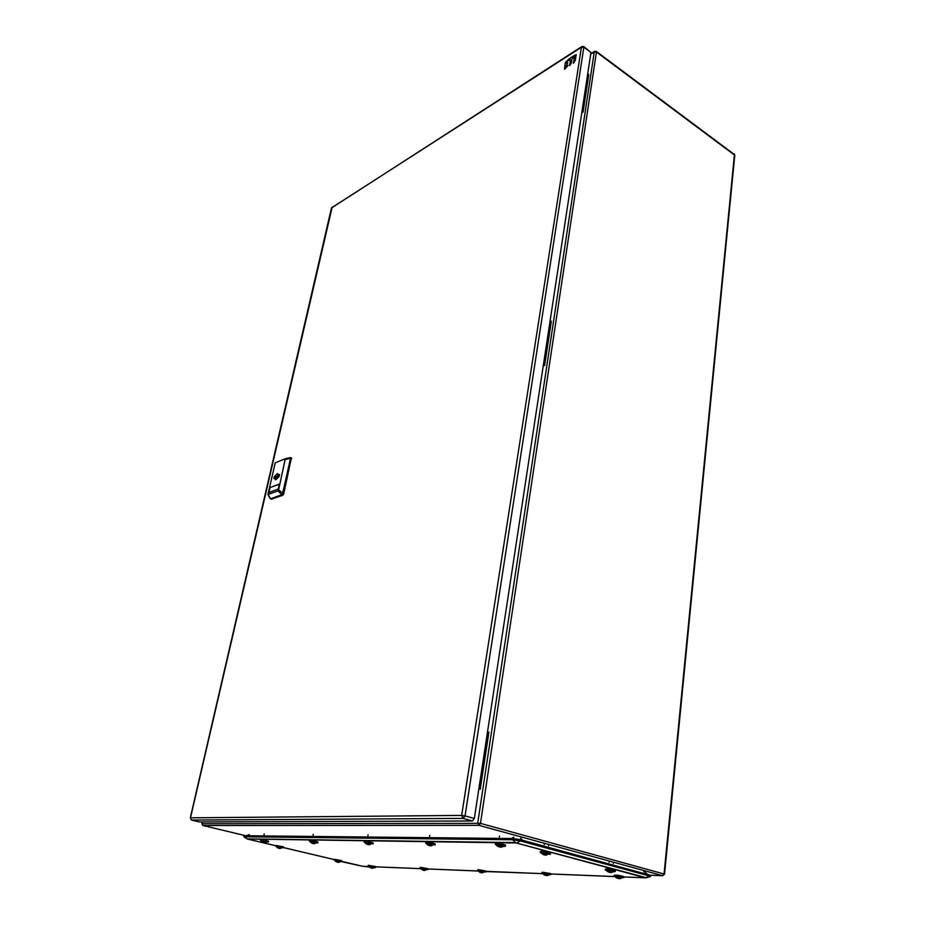 <?xml version="1.0" encoding="UTF-8"?>
<svg xmlns="http://www.w3.org/2000/svg" width="925" height="925" viewBox="0 0 925 925"><rect width="100%" height="100%" fill="white"/><g stroke="black" fill="none" stroke-linecap="round" stroke-linejoin="round"><path stroke-width="1.39" d="M199.511 821.943L472.421 820.972L474.34 818.498L590.959 52.494L583.941 46.608L465.055 815.919L474.34 818.498M271.464 499.118L282.946 495.199L283.697 494.066L291.34 458.083M285.293 458.731L275.234 462.835L267.926 494.517L277.963 490.897L278.656 489.788L285.293 458.731M270.25 498.274L270.62 498.783L281.79 494.725L282.553 493.592L290.531 458.303L290.3 457.551L285.386 458.708L290.3 457.551M277.407 473.531L274.262 476.722L273.846 478.583L274.806 478.213L275.373 479.774L279.142 476.548L279.57 474.675L278.598 475.057L277.407 473.531M269.846 487.614L279.396 484.029L278.252 489.059L268.689 492.597L269.846 487.614L279.35 484.226M291.664 458.788L290.531 458.291L285.559 459.459M275.43 478.479L278.552 474.282M276.656 476.953L275.234 476.352M278.598 475.057L279.408 475.392M276.274 479.601L274.806 478.213M275.696 477.323L274.262 476.722M268.967 492.505L270.065 487.706M278.633 475.068L277.593 478.121M277.222 477.959L277.812 477.728M279.373 475.381L278.437 476.826M568.528 60.576L570.459 57.94L574.968 55.095L572.02 58.899L571.407 62.819L569.731 65.64L570.401 59.709L568.528 60.576M564.412 69.051L565.372 62.576L569.083 58.853L566.609 62.357L566.539 63.293L567.8 62.715L566.007 66.068L568.158 65.259L564.689 69.248M574.309 57.454L576.194 54.587L575.281 60.368L573.419 63.305L574.309 57.454M244.304 835.726L513.097 838.547L520.243 839.622L650.159 875.247L662.601 875.674L478.93 825.343L203.003 825.539L245.356 835.622M243.818 836.79L512.508 839.761L520.417 840.952L649.119 875.917L650.553 876.565L646.17 877.767M587.676 74.104L588.797 74.52L583.108 111.983L581.79 112.757M587.976 73.919L581.964 111.578M583.108 111.983L582.276 111.393M487.533 731.883L488.897 732.207L480.248 789.198L478.792 789.245M487.822 731.86L478.849 788.886M480.248 789.198L479.15 788.875M550.109 320.836L551.346 321.218L544.617 365.514L543.218 366.069M550.433 320.697L543.368 365.132M544.617 365.514L543.692 365.005M317.61 841.854L310.048 840.432M310.014 841.681L316.627 842.571L314.072 843.519M316.627 842.571L314.974 843.484L311.829 843.161M314.974 843.484L314.026 843.75M312.615 843.473L314.061 843.612M550.525 873.558L542.489 872.206M542.536 873.535L549.878 874.449L546.883 875.466M549.878 874.449L548.039 875.397L544.374 875.004M548.039 875.397L546.86 875.663M544.975 875.247L546.502 875.489M614.871 870.263L606.025 868.841M606.106 870.309L614.246 871.257L610.893 872.379M608.523 872.044L610.419 872.391L609.853 871.755L608.222 871.917M610.431 872.402L612.003 872.183L610.87 872.587M609.876 871.789L609.806 872.483M434.808 843.75L426.309 842.259M426.321 843.681L433.929 844.618L430.9 845.704M430.865 845.947L431.744 845.519L428.298 845.277M429.003 845.566L430.888 845.808M427.651 868.644L420.505 867.349M420.493 868.529L426.899 869.384L424.552 870.483L422.91 870.194M426.899 869.384L425.292 870.24L422.436 869.697L423.049 870.228L420.459 868.482M425.292 870.24L424.321 870.471M375.377 866.552L368.601 865.291M374.59 867.234L373.087 868.043L370.358 867.523L370.983 868.032L368.543 866.355L375.03 867.523L370.948 868.02M373.087 868.043L372.197 868.263M341.498 860.62L334.7 859.337M334.677 860.458L341.14 861.591L338.562 862.343L336.064 861.684M336.422 861.58L337.07 862.1L336.422 861.58M338.296 862.331L339.406 862.158L337.163 861.661M283.397 846.861L276.39 845.519M276.344 846.664L282.437 847.508L280.113 848.387M280.067 848.595L277.801 847.936M278.876 847.947L280.102 848.468M268.238 841.056L261.058 839.669M261 840.848L267.221 841.704L264.862 842.606M267.221 841.704L265.672 842.571L262.492 842.155M265.672 842.571L264.816 842.825M263.59 842.166L264.839 842.71M372.763 842.756L364.774 841.299M364.762 842.617L371.827 843.542L369.063 844.548M371.827 843.542L370.058 844.502L366.647 844.155M370.058 844.502L369.017 844.791M367.41 844.467L369.04 844.641M505.108 844.883L496.008 843.369M496.054 844.883L504.287 845.855L500.957 847.022M504.541 845.855L502.217 846.953L498.136 846.548M502.217 846.953L500.922 847.265M498.714 846.78L500.945 847.127M499.327 846.953L499.408 846.352M623.427 876.472L614.824 875.096M614.905 876.507L622.837 877.455L619.565 878.542M622.837 877.455L620.86 878.461L616.952 878.079M620.86 878.461L619.542 878.738M617.276 878.207L619.091 878.53M618.571 877.941L618.501 878.623M485.694 870.968L478.132 869.639M478.144 870.899L484.989 871.778L482.237 872.737M482.203 872.923L479.902 872.31M480.595 872.587L481.971 872.761M540.952 851.243L540.952 851.243C544.501 851.104 547.542 851.613 550.086 852.746M541.021 852.838L549.323 853.81L545.935 854.978M545.912 855.209L546.999 854.769L543.16 854.515M543.599 854.688L545.923 855.07M544.906 854.527L544.825 855.105M544.328 854.897L544.397 854.307M472.421 820.972L463.136 818.405L461.656 815.422L465.055 815.919L463.136 818.405L191.672 820.059L199.696 821.99M332.214 206.969L190.492 817.816L461.656 815.422L581.42 47.256L331.485 207.894L190.284 817.85L191.44 819.989M590.959 52.494L584.137 47.418L581.42 47.256L581.906 46.504M583.941 46.608L581.732 46.62L331.462 208.021M283.697 494.066L278.656 489.788M282.946 495.199L281.79 494.725M277.963 490.897L281.847 494.702M270.551 498.795L268.111 494.528M270.62 498.783L271.765 499.246M202.043 823.886L202.818 825.482M202.471 821.978L202.066 823.759L480.468 823.366L478.93 825.343L477.751 822.961L594.266 51.893L590.705 54.159M595.538 51.488L596.428 52.02L480.468 823.366L664.532 874.148L734.762 155.25L596.428 52.02L594.266 51.893L594.648 51.291M664.532 874.148L662.601 875.674L664.069 873.928L734.438 154.579L596.267 51.372L594.521 51.384L590.763 53.766M246.582 835.633L249.299 834.57L247.241 835.645M520.729 838.143L522.371 840.201M511.513 838.536L513.757 837.125M334.098 859.972L362.45 866.251L374.891 867.604M427.836 869.662L420.609 868.668L375.735 866.841L420.54 868.644M477.485 870.344L478.19 871.026L428.032 868.98L478.109 870.992M486.145 871.547L542.408 873.616M550.976 873.963L614.674 876.553M645.442 877.837L623.936 876.958L645.245 877.767L516.219 842.976L247.426 838.998L275.916 845.774M334.249 859.591L283.744 847.635L334.249 859.579M645.245 877.767L646.124 877.779L645.245 877.802M516.219 842.976L645.893 877.617L649.119 875.917L648.876 874.657M520.243 839.622L520.417 840.952L516.578 843.033M247.067 838.871L515.56 842.594L512.508 839.761L513.097 838.547M244.824 835.622L244.246 836.547L247.426 838.998M317.055 841.657L309.875 840.582M318.003 842.594L309.401 840.975M309.366 841.126L317.842 842.895M310.129 841.831L317.761 842.952M550.294 873.478L542.327 872.356M550.999 874.345L541.842 872.784M541.819 872.957L550.849 874.668M486.111 871.338L542.559 873.663C542.813 873.05 545.357 873.316 550.167 874.483L550.768 874.726M614.697 870.205L605.875 868.98M615.391 871.119L615.056 870.702C611.078 869.581 607.829 869.142 605.332 869.396L605.332 869.488M605.308 869.673L605.32 869.581C607.817 869.327 611.055 869.754 615.032 870.888L615.229 871.489M606.291 870.506L606.037 870.413C606.627 869.72 609.471 870.02 614.57 871.292L614.246 871.72M614.246 871.257L612.211 872.31M434.392 843.588L426.159 842.386M435.282 844.594L434.553 843.658M425.569 843.045L434.669 844.247L435.108 844.941M434.692 844.074L425.604 842.872M435.178 844.016L434.472 843.612C428.599 842.108 428.275 842.27 425.882 842.444L426.494 843.889C426.263 843.091 428.842 843.346 434.218 844.652L435.004 845.022M427.281 868.517L420.343 867.5M428.044 869.338L419.904 867.87M419.881 868.02L427.893 869.616M374.972 866.401L368.439 865.442M375.747 867.211L368.023 865.777M368 865.916L375.608 867.465M341.036 860.458L334.538 859.487M341.857 861.279L334.122 859.822M341.811 860.84L334.133 859.776L334.781 860.597L341.66 861.58M282.842 846.664L276.228 845.658M283.524 846.965L282.923 846.687M283.767 847.531L275.789 846.017M275.766 846.155L283.617 847.809M283.709 847.08L275.8 845.959L276.459 846.803L283.547 847.855M267.637 840.837L260.885 839.819M268.354 841.16L267.718 840.871M268.608 841.75L260.434 840.178M260.399 840.328L268.447 842.028M268.551 841.276L260.411 840.27L268.377 842.074M372.278 842.571L364.612 841.426M373.203 843.542L364.092 841.866M364.068 842.028L373.029 843.854M373.122 842.999L364.358 841.472L364.913 842.802C364.658 842.108 367.063 842.363 372.093 843.565L372.948 843.924M504.772 844.756L495.869 843.484M505.617 845.785L505.108 845.265C500.968 844.086 497.685 843.635 495.28 843.912L495.268 844.028M495.245 844.213L495.257 844.097C497.662 843.82 500.934 844.271 505.085 845.45L505.443 846.167M505.501 845.161L504.877 844.779C498.251 843.08 498.436 843.369 495.569 843.542L496.124 845.057C496.205 844.213 499.026 844.49 504.611 845.889L504.391 846.421M623.265 876.426L614.674 875.235M623.947 877.305L614.142 875.709M614.131 875.894L623.785 877.663M623.82 876.738L623.392 876.461C617.148 874.853 616.848 875.119 614.397 875.293L614.824 876.599C615.437 875.963 618.212 876.264 623.149 877.49L623.693 877.732M485.382 870.864L477.971 869.789M486.122 871.708L477.508 870.194M486.03 871.211L477.497 870.286L485.972 872.009M478.19 871.026L478.248 871.038C478.237 870.448 480.572 870.702 485.243 871.801L485.903 872.055M549.797 852.711L540.813 851.439M550.595 853.706L550.155 853.22C546.028 852.041 542.721 851.59 540.235 851.879L540.223 851.983M540.188 852.168L540.212 852.064C542.686 851.786 545.993 852.226 550.132 853.405L550.421 854.087M541.206 853.058L541.021 852.977C541.322 852.191 544.189 852.468 549.658 853.844L549.369 854.342M199.603 821.978L191.579 820.047L190.284 817.85M270.401 498.772L271.58 499.246M270.297 498.679L267.88 494.482M290.358 457.563L291.537 458.072M202.309 821.978L201.904 823.782L202.933 825.528L245.322 835.622M650.518 876.484L650.159 875.247L662.763 875.697M734.774 155.134L734.23 153.932M643.684 871.743C644.552 871.593 645.743 872.425 647.257 874.218M362.947 866.32L368.693 866.563L368.219 865.465L375.689 866.76M550.988 873.986L614.743 876.588M645.5 877.837L646.124 877.779M243.703 836.709L247.403 839.033L275.904 845.774M362.889 866.32L341.834 861.383M244.339 835.668L243.703 836.605M313.286 834.327L313.113 835.183M310.141 841.843L309.632 840.617L317.934 842.097M309.956 841.623L311.933 843.242M542.478 873.639L542.073 872.402L550.895 873.813M542.478 873.466L544.166 874.9M609.17 861.695L609.101 862.297M613.414 862.378L613.287 863.441M606.303 870.518L605.389 869.986L605.586 869.038C607.864 868.679 610.928 869.072 614.79 870.228M614.223 871.732L615.137 871.558M606.037 870.228L607.968 871.801M429.709 835.368L429.558 836.304M426.252 843.588L428.206 845.242M420.621 868.679L420.112 867.534L427.974 868.864M374.879 867.615L375.55 867.511M334.642 860.412L336.434 861.88M276.309 846.618L278.205 848.156M264.215 833.899L264.041 834.708M260.966 840.79L262.92 842.386M368.092 834.812L367.93 835.714M364.693 842.548L366.682 844.19M499.488 835.992L499.35 836.986M504.368 846.433L505.328 846.259M495.973 844.779L497.881 846.41M614.836 876.438L616.709 877.964M478.098 870.841L479.809 872.275M544.339 843.935L544.258 844.571M548.71 844.664L548.571 845.751M541.229 853.07L540.269 852.492L540.512 851.509C543.299 851.312 543.38 851.035 549.901 852.734L550.467 853.093M549.357 854.353L550.306 854.18M540.94 852.746L542.882 854.376"/></g></svg>
